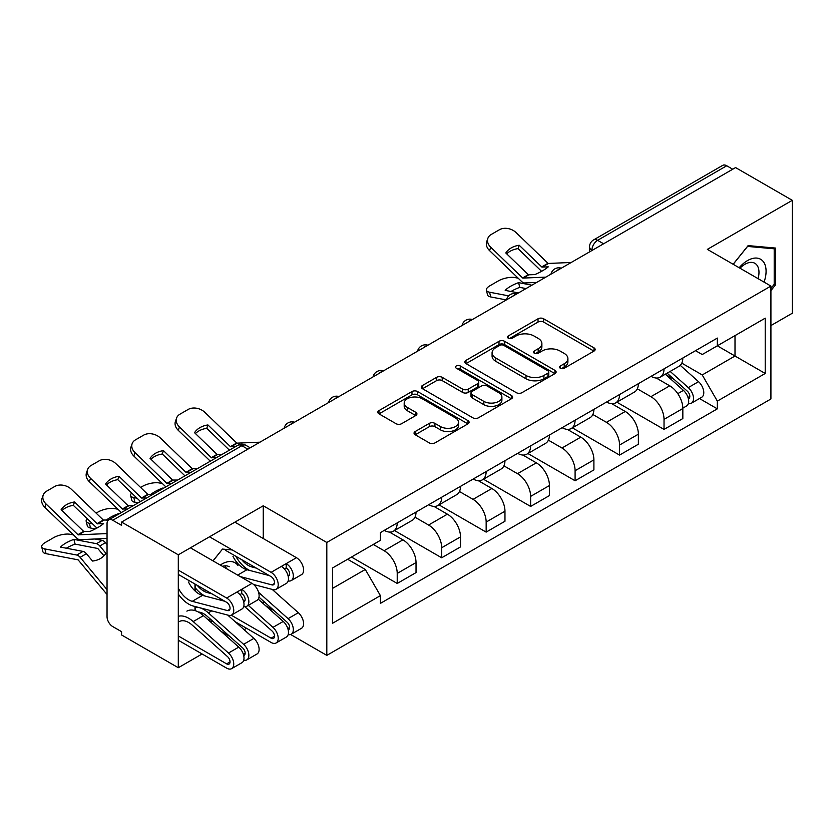 <?xml version="1.0" encoding="UTF-8"?>
<svg xmlns="http://www.w3.org/2000/svg" width="834" height="834" viewBox="0 0 834 834"><rect width="100%" height="100%" fill="white"/><g stroke="black" fill="none" stroke-linecap="round" stroke-linejoin="round"><path stroke-width="1.25" d="M560.354 368.242A2.773 1.595 0 0 0 564.264 368.242L593.996 351.083A3.961 2.283 0 0 0 595.153 349.467A3.961 2.283 0 0 0 593.996 347.851L543.632 318.776A3.961 2.283 0 0 0 538.034 318.776L508.313 335.935A2.773 1.595 0 0 0 507.499 337.061A2.773 1.595 0 0 0 508.313 338.197A2.773 1.595 0 0 0 512.222 338.197L516.069 335.977A12.666 7.308 0 0 1 533.979 335.977L538.18 338.396A12.666 7.308 0 0 1 541.881 343.566A12.666 7.308 0 0 1 538.18 348.737L534.333 350.958A2.773 1.595 0 0 0 533.52 352.094A2.773 1.595 0 0 0 534.333 353.22A2.773 1.595 0 0 0 538.243 353.22L542.09 350.999A12.666 7.308 0 0 1 560 350.999L564.201 353.418A12.666 7.308 0 0 1 567.902 358.589A12.666 7.308 0 0 1 564.201 363.76L560.354 365.98A2.773 1.595 0 0 0 559.541 367.116A2.773 1.595 0 0 0 560.354 368.242L560.354 365.98M415.207 431.522A3.961 2.283 0 0 0 414.05 433.138A3.961 2.283 0 0 0 415.207 434.754L429.333 442.917A3.961 2.283 0 0 0 434.931 442.917L467.947 423.849A3.961 2.283 0 0 0 469.104 422.233A3.961 2.283 0 0 0 467.947 420.617L417.584 391.542A3.961 2.283 0 0 0 411.986 391.542L378.97 410.609A3.961 2.283 0 0 0 377.812 412.225A3.961 2.283 0 0 0 378.97 413.841L396.035 423.693A3.961 2.283 0 0 0 401.634 423.693L415.77 415.53A3.961 2.283 0 0 0 416.927 413.914A3.961 2.283 0 0 0 415.77 412.298L407.305 407.419A10.581 6.109 0 0 1 404.198 403.093A10.581 6.109 0 0 1 410.735 397.453A10.581 6.109 0 0 1 422.275 398.777L455.427 417.917A10.581 6.109 0 0 1 458.523 422.233A10.581 6.109 0 0 1 451.997 427.884A10.581 6.109 0 0 1 440.456 426.56L434.931 423.37A3.961 2.283 0 0 0 429.333 423.37L415.207 431.522L415.207 434.754M326.813 542.475L263.252 505.779L178.299 554.819L121.576 522.074L735.578 167.582L792.3 200.327L707.357 249.376L770.918 286.072L326.813 542.475L326.813 655.378L770.918 398.975L770.918 286.072M516.35 392.678A3.961 2.283 0 0 0 521.948 392.678L554.964 373.611A3.961 2.283 0 0 0 556.122 371.995A3.961 2.283 0 0 0 554.964 370.379L504.601 341.304A3.961 2.283 0 0 0 499.003 341.304L465.987 360.371A3.961 2.283 0 0 0 464.83 361.987A3.961 2.283 0 0 0 465.987 363.603L516.35 392.678M457.439 368.837A2.773 1.595 0 0 1 460.253 369.233L460.253 365.938L511.451 395.504A3.961 2.283 0 0 1 512.618 397.12A3.961 2.283 0 0 1 511.451 398.735L478.445 417.792A3.961 2.283 0 0 1 472.847 417.792L422.484 388.717L422.484 385.485A3.961 2.283 0 0 0 421.326 387.101A3.961 2.283 0 0 0 422.484 388.717M422.484 385.485L436.609 377.333A3.961 2.283 0 0 1 442.208 377.333L462.63 389.124A3.961 2.283 0 0 0 468.228 389.124L477.601 383.713A3.961 2.283 0 0 0 478.758 382.097A3.961 2.283 0 0 0 477.601 380.481L456.334 368.201A2.773 1.595 0 0 1 455.52 367.075A2.773 1.595 0 0 1 457.23 365.594A2.773 1.595 0 0 1 460.253 365.938M178.299 554.819L178.299 667.721L121.576 634.966L121.576 631.672L112.746 626.574A8.059 4.66 -120 0 1 107.044 616.701L107.044 523.554A8.059 4.66 -120 0 1 108.712 519.863L237.836 445.304A8.059 4.66 60 0 1 241.87 445.71L112.746 520.26A8.059 4.66 -120 0 0 108.712 519.863M770.918 325.573L792.3 313.23L792.3 200.327M290.649 634.497L326.813 655.378M178.299 667.721L202.109 653.971M244.133 629.712L246.572 628.304M121.576 522.074L121.576 525.357L112.746 520.26M603.597 243.778L597.613 240.328A8.059 4.66 60 0 0 593.579 239.921L722.703 165.372A8.059 4.66 60 0 1 726.737 165.768L597.613 240.328A8.059 4.66 120 0 0 591.911 250.2L591.911 250.523M732.721 169.229L726.737 165.768M664.031 368.857A18.546 10.706 60 0 1 660.184 377.177L679.001 366.314A18.546 10.706 -120 0 0 682.837 357.994M637.332 388.821L650.916 396.671A18.546 10.706 60 0 1 664.031 419.377L682.837 408.514A18.546 10.706 -120 0 0 669.733 385.808L656.264 378.031M682.837 408.514L682.837 418.553L664.031 429.416L616.868 402.186M660.184 377.177A18.546 10.706 60 0 1 651.062 376.342M664.031 419.377L664.031 429.416M619.558 394.524A18.546 10.706 60 0 1 615.721 402.853L634.528 391.99A18.546 10.706 -120 0 0 638.375 383.661M572.395 427.863L619.558 455.093L638.375 444.23L638.375 434.191A18.546 10.706 -120 0 0 625.26 411.475L611.791 403.708M615.721 402.853A18.546 10.706 60 0 1 606.589 402.019M592.859 414.498L606.443 422.338A18.546 10.706 60 0 1 619.558 445.054L619.558 455.093M575.095 420.2A18.546 10.706 60 0 1 571.248 428.52L590.065 417.667A18.546 10.706 -120 0 0 593.902 409.338M527.932 453.54L575.095 480.759L593.902 469.907L593.902 459.868A18.546 10.706 -120 0 0 580.798 437.152L567.329 429.374M571.248 428.52A18.546 10.706 60 0 1 562.126 427.686M548.397 440.164L561.98 448.014A18.546 10.706 60 0 1 575.095 470.72L575.095 480.759M530.622 445.877A18.546 10.706 60 0 1 526.786 454.196L545.592 443.334A18.546 10.706 -120 0 0 549.439 435.014M483.459 479.206L530.622 506.436L549.439 495.573L549.439 485.534A18.546 10.706 -120 0 0 536.325 462.828L522.855 455.051M526.786 454.196A18.546 10.706 60 0 1 517.653 453.362M503.924 465.841L517.507 473.691A18.546 10.706 60 0 1 530.622 496.397L530.622 506.436M486.159 471.544A18.546 10.706 60 0 1 482.313 479.873L501.13 469.01A18.546 10.706 -120 0 0 504.966 460.681M438.997 504.883L486.159 532.113L504.966 521.25L504.966 511.211A18.546 10.706 -120 0 0 491.862 488.495L478.393 480.728M482.313 479.873A18.546 10.706 60 0 1 473.191 479.039M459.461 491.518L473.045 499.358A18.546 10.706 60 0 1 486.159 522.074L486.159 532.113M441.686 497.22A18.546 10.706 60 0 1 437.85 505.54L456.657 494.687A18.546 10.706 -120 0 0 460.504 486.358M394.524 530.56L441.686 557.779L460.504 546.916L460.504 536.888A18.546 10.706 -120 0 0 447.389 514.171L433.92 506.394M437.85 505.54A18.546 10.706 60 0 1 428.718 504.706M414.988 517.184L428.572 525.034A18.546 10.706 60 0 1 441.686 547.74L441.686 557.779M397.224 522.897A18.546 10.706 60 0 1 393.377 531.216L412.194 520.353A18.546 10.706 -120 0 0 416.03 512.034M351.468 557.039L397.224 583.456L416.03 572.593L416.03 562.554A18.546 10.706 -120 0 0 402.926 539.848L389.457 532.071M393.377 531.216A18.546 10.706 60 0 1 384.255 530.382M373.278 544.456L384.109 550.711A18.546 10.706 60 0 1 397.224 573.417L397.224 583.456M695.525 350.666L702.228 354.533L765.216 318.161L735.004 335.612L735.004 356.014L702.228 374.946L681.795 363.144M332.516 588.397L365.292 569.466L380.408 595.632L332.516 623.279L332.516 567.985L380.408 540.338L380.408 532.603L717.334 338.083L717.334 345.818L765.216 373.465L717.334 401.112L702.228 374.946M765.216 318.161L765.216 373.465M380.408 595.632L380.408 603.368L717.334 408.848L717.334 401.112M770.918 290.597L775.62 284.748L775.62 248.073L748.119 245.613L733.128 264.253M263.252 505.779L263.252 538.524M263.252 600.939L263.252 603.618M209.824 621.309L213.17 621.601M194.979 584.029L194.979 590.899M194.979 606.474L194.979 610.582M232.311 549.96L222.49 549.085L213.014 560.865M365.292 569.466L347.622 559.26M699.476 398.537L717.334 408.848M774.202 283.925L775.62 284.748M561.459 368.638L564.201 367.054A12.666 7.308 0 0 0 567.902 361.883L567.902 358.589M541.881 343.566L541.881 346.861A12.666 7.308 0 0 1 538.18 352.031L535.438 353.606M593.944 351.114L543.632 322.06A3.961 2.283 0 0 0 538.034 322.06L509.418 338.583M554.912 373.642L504.601 344.598A3.961 2.283 0 0 0 499.003 344.598L466.039 363.624M547.969 373.132A2.773 1.595 0 0 0 548.782 371.995A2.773 1.595 0 0 0 547.969 370.869L503.757 345.349A2.773 1.595 0 0 0 499.847 345.349L495.792 347.684A12.666 7.308 0 0 0 492.081 352.855A12.666 7.308 0 0 0 495.792 358.026L526.004 375.467A12.666 7.308 0 0 0 543.914 375.467L547.969 373.132L547.969 376.426A2.773 1.595 0 0 0 548.782 375.29L548.782 371.995M492.081 352.855L492.081 356.149A12.666 7.308 0 0 0 495.792 361.32L495.792 358.026M547.969 376.426L543.914 378.761A12.666 7.308 0 0 1 526.004 378.761L495.792 361.32M422.536 388.748L436.609 380.617L436.609 377.333M478.758 382.097L478.758 385.381A3.961 2.283 0 0 1 477.601 386.997L468.228 392.418A3.961 2.283 0 0 1 462.63 392.418L442.208 380.617A3.961 2.283 0 0 0 436.609 380.617M460.253 369.233L511.398 398.767M483.824 401.363A10.581 6.109 0 0 0 495.365 402.686A10.581 6.109 0 0 0 501.891 397.036A10.581 6.109 0 0 0 498.795 392.72L487.119 385.975A3.961 2.283 0 0 0 481.52 385.975L472.148 391.386A3.961 2.283 0 0 0 470.981 393.002A3.961 2.283 0 0 0 472.148 394.618L483.824 401.363L483.824 404.646A10.581 6.109 0 0 0 495.365 405.97A10.581 6.109 0 0 0 501.891 400.33L501.891 397.036M470.981 393.002L470.981 396.286A3.961 2.283 0 0 0 472.148 397.901L472.148 394.618M483.824 404.646L472.148 397.901M458.523 422.233L458.523 425.528A10.581 6.109 0 0 1 451.997 431.178A10.581 6.109 0 0 1 440.456 429.854L434.931 426.664A3.961 2.283 0 0 0 429.333 426.664L415.259 434.785M404.198 403.093L404.198 406.387A10.581 6.109 0 0 0 407.305 410.703L407.305 407.419M415.718 415.561L407.305 410.703M467.895 423.881L417.584 394.836A3.961 2.283 0 0 0 411.986 394.836L379.022 413.873M526.014 288.574L519.77 287.376L518.592 282.643L531.884 285.186M518.592 282.643A24.989 9.111 -13.9 0 0 505.196 290.378L518.487 292.922M506.342 299.927L490.736 296.946A12.093 4.41 166.1 0 1 487.556 294.923L486.378 290.18A12.093 4.41 -13.9 0 1 490.006 285.718L498.273 280.943A12.093 4.41 -13.9 0 1 514.932 277.566L518.154 278.181M486.378 290.18A12.093 4.41 -13.9 0 0 489.568 292.213L490.736 296.946M508.657 295.862L489.568 292.213M519.77 287.376A24.989 9.111 -13.9 0 0 511.013 291.493M665.313 374.216L683.432 390.385A10.081 5.817 60 0 1 686.601 405.97L682.837 408.139M665.793 374.643L674.32 379.574M667.137 373.163L687.299 391.156A4.837 2.794 60 0 1 688.821 398.631A4.837 2.794 60 0 1 688.384 398.808M670.161 371.422L688.279 387.591A10.081 5.817 60 0 1 691.438 403.176A10.081 5.817 60 0 1 688.404 403.5M680.263 365.355L698.538 381.67A10.081 5.817 60 0 1 701.707 397.245L691.438 403.176M519.196 245.248A24.989 18.265 -160.8 0 0 505.8 252.983L528.485 274.803L534.875 274.594A24.989 5.838 -20.2 0 0 542.726 270.675A24.989 5.838 -20.2 0 0 548.272 266.859L541.881 267.068L519.196 245.248L518.018 248.626L540.526 270.31A6.046 3.492 -120 0 0 541.714 271.248M545.853 277.117L522.782 278.097L490.736 247.25L489.568 250.627A12.093 8.84 -160.8 0 1 486.691 241.724L487.869 238.347A12.093 8.84 19.2 0 0 490.736 247.25M536.7 282.403L524.815 282.955A6.046 3.492 60 0 1 522.782 282.372A6.046 3.492 60 0 1 521.427 281.329L489.568 250.627M571.217 262.47L548.157 263.45L516.11 232.603A12.093 8.84 19.2 0 0 499.451 229.725L491.184 234.5A12.093 8.84 19.2 0 0 487.869 238.347M506.686 253.838A24.989 18.265 -160.8 0 1 518.018 248.626M764.069 282.111A26.198 15.127 120 0 0 763.59 262.001A26.198 15.127 120 0 0 739.153 267.735M758.064 278.65A19.839 11.457 120 0 0 757.095 265.348A19.839 11.457 120 0 0 754.864 263.283A19.839 11.457 120 0 0 739.966 268.204M733.19 264.284L747.545 246.426L774.202 248.803L774.202 284.342L770.918 288.418M772.43 247.781L774.202 248.803M237.961 565.473A26.198 15.127 120 0 0 220.28 565.066M204.205 589.357A26.198 15.127 120 0 0 203.85 591.129M229.235 566.745A19.839 11.457 120 0 0 222.47 566.328M211.409 620.027L208.062 619.725M195.26 610.665L195.26 606.547M195.26 591.16L195.26 584.196M213.066 560.907L221.865 549.867M162.974 488.526L163.6 488.171M140.592 487.452L142.531 486.337A12.093 4.41 -13.9 0 1 159.19 482.949L162.411 483.564M131.678 493.04A12.093 4.41 -13.9 0 0 130.636 495.573A12.093 4.41 -13.9 0 0 133.826 497.596L134.993 502.329A12.093 4.41 166.1 0 1 131.814 500.306L130.636 495.573M137.037 498.211L133.826 497.596M162.849 488.026A24.989 9.111 -13.9 0 0 150.829 494.458M138.058 502.912L134.993 502.329M118.511 514.203L119.126 513.848M96.118 513.129L98.058 512.003A12.093 4.41 -13.9 0 1 114.727 508.615L117.938 509.24M87.205 518.717A12.093 4.41 -13.9 0 0 86.163 521.24A12.093 4.41 -13.9 0 0 89.353 523.262L90.531 528.005A12.093 4.41 166.1 0 1 87.341 525.983L86.163 521.24M92.574 523.877L89.353 523.262M118.386 513.702A24.989 9.111 -13.9 0 0 106.366 520.135M95.285 528.912L90.531 528.005M231.247 615.179L271.092 638.177A4.837 2.794 -120 0 0 273.51 638.417A4.837 2.794 -120 0 0 271.988 630.931L244.852 606.725M258.248 599.156L283.226 621.445A10.081 5.817 60 0 1 286.385 637.03L276.127 642.951A10.081 5.817 60 0 1 271.092 642.451L235.178 621.726M248.303 605.369L272.958 627.366A10.081 5.817 60 0 1 276.127 642.951M265.587 605.703L274.115 610.634M258.999 597.144L287.094 622.216A4.837 2.794 60 0 1 288.616 629.691A4.837 2.794 60 0 1 288.168 629.868M258.603 592.349L288.074 618.651A10.081 5.817 60 0 1 291.233 634.236A10.081 5.817 60 0 1 288.189 634.559M272.186 589.388L298.332 612.719A10.081 5.817 60 0 1 301.491 628.304L291.233 634.236M105.835 553.453L105.918 553.317A24.989 19.557 -147.4 0 1 105.876 553.38A24.989 19.557 -147.4 0 1 100.382 558.571A24.989 19.557 -147.4 0 1 92.522 561.053L86.413 553.703A6.046 3.492 60 0 0 84.38 551.941A6.046 3.492 60 0 0 83.025 551.41L60.517 547.104A24.989 9.111 -13.9 0 1 73.913 539.379L96.421 543.674A6.046 3.492 60 0 1 97.776 544.206A6.046 3.492 60 0 1 99.809 545.968L105.918 553.317M103.948 555.809L97.776 548.48L75.091 544.112L73.913 539.379M107.044 544.519L105.511 542.684A6.046 3.492 -120 0 0 103.479 540.912A6.046 3.492 -120 0 0 102.123 540.39L94.888 539.004M107.044 594.496L78.104 559.843L46.058 553.672A12.093 4.41 166.1 0 1 42.878 551.649L41.7 546.916A12.093 4.41 -13.9 0 0 44.89 548.939L46.058 553.672M107.044 589.628L80.137 557.331A6.046 3.492 -120 0 0 78.104 555.559A6.046 3.492 -120 0 0 76.749 555.037L44.89 548.939M41.7 546.916A12.093 4.41 -13.9 0 1 45.328 542.454L53.595 537.68A12.093 4.41 -13.9 0 1 70.254 534.292L73.475 534.907M75.091 544.112A24.989 9.111 -13.9 0 0 66.334 548.219M178.299 635.956L226.619 663.854A4.837 2.794 -120 0 0 229.037 664.093A4.837 2.794 -120 0 0 227.515 656.608L192.237 625.125A18.942 10.936 -120 0 0 179.237 621.601M186.879 611.145A24.186 13.97 60 0 1 203.475 615.638L238.753 647.121A10.081 5.817 60 0 1 241.923 662.707L231.654 668.628A10.081 5.817 60 0 1 226.619 668.128L178.299 640.231M178.299 616.326A24.186 13.97 60 0 1 193.207 621.559L228.495 653.043A10.081 5.817 60 0 1 231.654 668.628M221.114 631.38L229.642 636.3M198.388 612.01A18.942 10.936 60 0 1 207.343 616.399L242.631 647.882A4.837 2.794 60 0 1 244.143 655.368A4.837 2.794 60 0 1 243.705 655.545M195.26 607.246A24.186 13.97 60 0 1 208.312 612.834L243.601 644.317A10.081 5.817 60 0 1 246.77 659.903A10.081 5.817 60 0 1 243.726 660.226M227.713 615.065L253.859 638.396A10.081 5.817 60 0 1 257.028 653.981L246.77 659.903M216.433 457.668L211.336 457.668L179.466 426.966L178.288 430.344A12.093 8.84 -160.8 0 1 175.421 421.431L176.589 418.053A12.093 8.84 19.2 0 0 179.466 426.966M222.136 454.374L217.028 454.374L194.53 432.69A24.989 18.265 -160.8 0 1 207.927 424.954L206.749 428.332L229.256 450.016A6.046 3.492 -120 0 0 229.413 450.172M210.314 461.202A6.046 3.492 60 0 1 210.158 461.046L178.288 430.344M235.532 446.638L230.434 446.638L207.927 424.954M259.947 442.187L236.877 443.156L204.83 412.319A12.093 8.84 19.2 0 0 188.171 409.442L179.904 414.217A12.093 8.84 19.2 0 0 176.589 418.053M195.417 433.544A24.989 18.265 -160.8 0 1 206.749 428.332M171.96 483.345L166.863 483.345L134.993 452.633L133.826 456.021A12.093 8.84 -160.8 0 1 130.948 447.107L132.126 443.73A12.093 8.84 19.2 0 0 134.993 452.633M177.663 480.05L172.565 480.05L150.057 458.366A24.989 18.265 -160.8 0 1 163.454 450.631L162.276 454.009L184.783 475.693A6.046 3.492 -120 0 0 184.95 475.849M165.851 486.868A6.046 3.492 60 0 1 165.685 486.722L133.826 456.021M191.059 472.315L185.961 472.315L163.454 450.631M197.335 468.698L192.237 468.698L160.368 437.996A12.093 8.84 19.2 0 0 143.709 435.119L135.442 439.883A12.093 8.84 19.2 0 0 132.126 443.73M150.944 459.221A24.989 18.265 -160.8 0 1 162.276 454.009M127.498 509.011L122.4 509.011L90.531 478.309L89.353 481.687A12.093 8.84 -160.8 0 1 86.486 472.784L87.653 469.406A12.093 8.84 19.2 0 0 90.531 478.309M133.2 505.727L128.092 505.717L105.595 484.043A24.989 18.265 -160.8 0 1 118.991 476.308L117.813 479.686L140.32 501.37A6.046 3.492 -120 0 0 140.477 501.515M121.378 512.545A6.046 3.492 60 0 1 121.222 512.389L89.353 481.687M146.596 497.992L141.499 497.992L118.991 476.308M152.862 494.364L147.764 494.364L115.895 463.662A12.093 8.84 19.2 0 0 99.236 460.785L90.969 465.56A12.093 8.84 19.2 0 0 87.653 469.406M106.481 484.898A24.989 18.265 -160.8 0 1 117.813 479.686M288.168 576.221A4.837 2.794 -120 0 0 288.616 576.044A4.837 2.794 -120 0 0 289.356 572.166A4.837 2.794 -120 0 0 286.198 567.902L286.198 563.628L296.456 557.696L234.886 522.157M256.351 568.121L251.805 566.922L253.046 566.213M241.735 559.677A18.942 10.936 -120 0 0 251.805 566.922M235.793 556.247A24.186 13.97 -120 0 0 249.595 570.414M288.189 580.902A10.081 5.817 -120 0 0 291.233 580.579A10.081 5.817 -120 0 0 292.776 572.51A10.081 5.817 -120 0 0 286.198 563.628L281.35 566.422A10.081 5.817 -120 0 1 287.928 575.304A10.081 5.817 -120 0 1 286.385 583.383L276.127 589.304A10.081 5.817 -120 0 0 277.67 581.225A10.081 5.817 -120 0 0 271.092 572.343L209.511 536.804M291.233 580.579L301.491 574.657A10.081 5.817 -120 0 0 303.044 566.578A10.081 5.817 -120 0 0 296.456 557.696M284.373 568.955L286.198 567.902M225.316 550.2L271.092 576.628A4.837 2.794 60 0 1 274.25 580.891A4.837 2.794 60 0 1 273.51 584.77A4.837 2.794 60 0 1 271.988 584.905L240.192 576.565M269.267 575.575L246.958 569.726A18.942 10.936 -120 0 1 232.947 556.32M227.161 569.038A18.942 10.936 60 0 1 224.753 565.859M253.599 584.519L272.958 589.596A10.081 5.817 -120 0 0 276.127 589.304M74.518 501.974A24.989 18.265 -160.8 0 0 61.122 509.71L83.807 531.529L90.197 531.331A24.989 5.838 -20.2 0 0 98.058 527.411A24.989 5.838 -20.2 0 0 103.593 523.596L97.203 523.794L74.518 501.974L73.35 505.352L95.847 527.036A6.046 3.492 -120 0 0 97.046 527.974M107.044 533.583L78.104 534.823L46.058 503.986L44.89 507.364A12.093 8.84 -160.8 0 1 42.013 498.451L43.191 495.073A12.093 8.84 19.2 0 0 46.058 503.986M107.044 538.441L80.137 539.681A6.046 3.492 60 0 1 78.104 539.108A6.046 3.492 60 0 1 76.749 538.066L44.89 507.364M108.441 520.041L103.301 520.041L71.432 489.339A12.093 8.84 19.2 0 0 54.773 486.462L46.506 491.236A12.093 8.84 19.2 0 0 43.191 495.073M62.008 510.564A24.989 18.265 -160.8 0 1 73.35 505.352M243.705 601.887A4.837 2.794 -120 0 0 244.143 601.721A4.837 2.794 -120 0 0 244.883 597.842A4.837 2.794 -120 0 0 241.724 593.579L241.724 589.294L251.993 583.373L190.413 547.823M211.878 593.787L207.343 592.599L208.583 591.879M197.262 585.353A18.942 10.936 -120 0 0 207.343 592.599M195.26 587.803A24.186 13.97 -120 0 0 205.133 596.091M243.726 606.579A10.081 5.817 -120 0 0 246.77 606.255A10.081 5.817 -120 0 0 248.313 598.176A10.081 5.817 -120 0 0 241.724 589.294L236.877 592.098A10.081 5.817 -120 0 1 243.465 600.98A10.081 5.817 -120 0 1 241.923 609.049L231.654 614.981A10.081 5.817 -120 0 0 233.207 606.902A10.081 5.817 -120 0 0 226.619 598.02L178.299 570.122M246.77 606.255L257.028 600.334A10.081 5.817 -120 0 0 258.571 592.255A10.081 5.817 -120 0 0 251.993 583.373M239.911 594.621L241.724 593.579M178.299 574.407L226.619 602.294A4.837 2.794 60 0 1 229.777 606.558A4.837 2.794 60 0 1 229.037 610.436A4.837 2.794 60 0 1 227.515 610.582L192.237 601.324A18.942 10.936 60 0 1 178.299 588.095M224.805 601.251L202.495 595.393A18.942 10.936 -120 0 1 188.474 581.996M178.299 594.027A24.186 13.97 -120 0 0 193.207 606.016L228.495 615.273A10.081 5.817 -120 0 0 231.654 614.981M592.192 250.367L591.911 250.2A8.059 4.66 0 0 1 589.544 246.906L589.544 251.889M441.686 547.74L460.504 536.888M486.159 522.074L504.966 511.211M530.622 496.397L549.439 485.534M575.095 470.72L593.902 459.868M619.558 445.054L638.375 434.191M397.224 573.417L416.03 562.554M384.109 550.711L402.926 539.848M428.572 525.034L447.389 514.171M473.045 499.358L491.862 488.495M517.507 473.691L536.325 462.828M561.98 448.014L580.798 437.152M606.443 422.338L625.26 411.475M650.916 396.671L669.733 385.808M560.625 268.59A8.059 4.66 120 0 0 557.06 270.643M516.152 294.266A8.059 4.66 120 0 0 512.597 296.32M471.69 319.933A8.059 4.66 120 0 0 468.124 321.987M427.216 345.61A8.059 4.66 120 0 0 423.662 347.663M382.754 371.286A8.059 4.66 120 0 0 379.189 373.34M338.281 396.953A8.059 4.66 120 0 0 334.726 399.006M293.818 422.629A8.059 4.66 120 0 0 290.253 424.683M247.854 449.161L241.87 445.71A8.059 4.66 120 0 1 245.905 445.304A8.059 8.059 0 0 0 237.836 445.304M564.201 367.054L564.201 363.76M534.333 353.22L534.333 350.958M538.18 352.031L538.18 348.737M508.313 338.197L508.313 335.935M538.034 322.06L538.034 318.776M543.632 322.06L543.632 318.776M593.996 351.083L593.996 347.851M465.987 363.603L465.987 360.371M499.003 344.598L499.003 341.304M504.601 344.598L504.601 341.304M554.964 373.611L554.964 370.379M526.004 378.761L526.004 375.467M543.914 378.761L543.914 375.467M442.208 380.617L442.208 377.333M462.63 392.418L462.63 389.124M468.228 392.418L468.228 389.124M477.601 386.997L477.601 383.713M511.451 398.735L511.451 395.504M429.333 426.664L429.333 423.37M434.931 426.664L434.931 423.37M440.456 429.854L440.456 426.56M415.77 415.53L415.77 412.298M378.97 413.841L378.97 410.609M411.986 394.836L411.986 391.542M417.584 394.836L417.584 391.542M467.947 423.849L467.947 420.617M683.432 390.385L677.781 393.648M689.822 396.421L688.008 397.474M698.538 381.67L688.279 387.591M528.756 274.876L523.054 278.17M548.428 263.523L542.152 267.141M528.308 274.667L522.605 277.951M547.969 263.304L541.704 266.932M274.511 636.206L271.092 638.177M283.226 621.445L272.958 627.366M289.617 627.481L287.803 628.523M256.184 585.197L254.995 585.885M298.332 612.719L288.074 618.651M96.421 543.674L102.123 540.39M76.749 555.037L83.025 551.41M80.137 557.331L86.413 553.703M99.809 545.968L105.511 542.684M230.038 661.873L226.619 663.854M203.475 615.638L193.207 621.559M238.753 647.121L228.495 653.043M245.144 653.158L243.33 654.2M211.721 610.874L208.312 612.834M253.859 638.396L243.601 644.317M217.486 454.593L211.784 457.887M237.148 443.24L230.882 446.857M217.028 454.374L211.336 457.668M236.7 443.021L230.434 446.638M173.013 480.259L167.311 483.553M192.685 468.906L186.409 472.534M172.565 480.05L166.863 483.345M192.237 468.698L185.961 472.315M128.551 505.936L122.848 509.23M148.212 494.583L141.947 498.2M128.092 505.717L122.4 509.011M147.764 494.364L141.499 497.992M288.032 575.648L289.492 574.793M271.988 584.905L274.386 583.519M237.659 575.095L246.958 569.726M271.092 572.343L281.35 566.422M84.078 531.612L78.375 534.907M103.75 520.26L97.474 523.877M83.629 531.394L77.927 534.688M103.301 520.041L97.025 523.658M243.559 601.314L245.029 600.47M227.515 610.582L229.923 609.195M192.237 601.324L202.495 595.393M226.619 598.02L236.877 592.098M561.313 268.194A8.059 8.059 0 0 0 550.961 274.167M516.84 293.87A8.059 8.059 0 0 0 506.499 299.844M472.378 319.537A8.059 8.059 0 0 0 462.026 325.51M427.905 345.213A8.059 8.059 0 0 0 417.563 351.187M383.442 370.89A8.059 8.059 0 0 0 373.09 376.864M338.969 396.557A8.059 8.059 0 0 0 328.627 402.53M294.506 422.233A8.059 8.059 0 0 0 284.154 428.207M250.221 447.806L245.905 445.304M593.579 239.921A8.059 8.059 0 0 0 589.544 246.906"/></g></svg>
